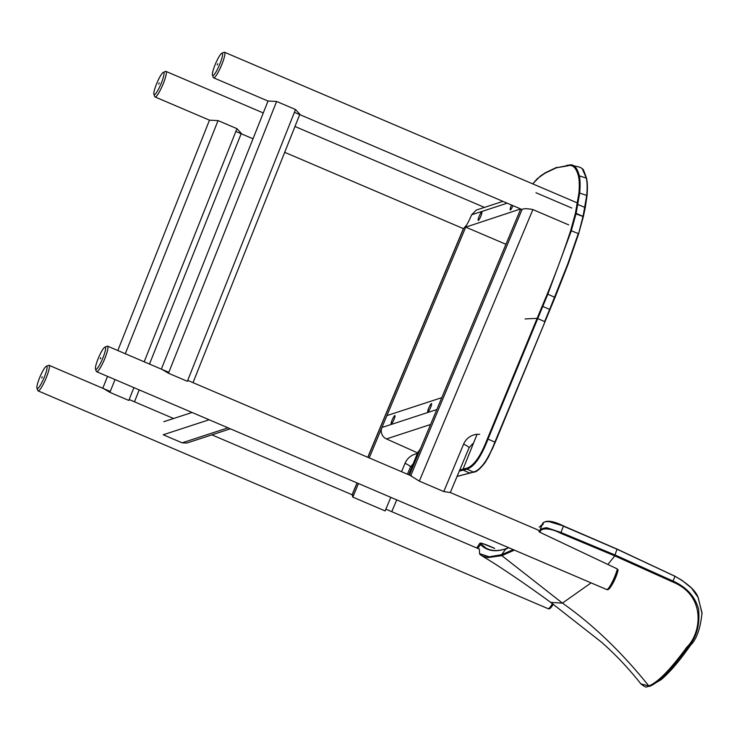 <?xml version="1.0" encoding="UTF-8"?>
<svg xmlns="http://www.w3.org/2000/svg" width="739" height="739" viewBox="0 0 739 739"><rect width="100%" height="100%" fill="white"/><g stroke="black" fill="none" stroke-linecap="round" stroke-linejoin="round"><path stroke-width="1.11" d="M525.05 318.934L537.114 318.352L487.343 438.938C480.793 456.018 473.958 465.764 466.836 468.184L463.048 469.154L477.052 434.329M583.348 216.619L586.923 196.131L586.711 195.438L579.672 193.082L578.868 193.433C579.524 186.33 579.404 180.639 578.517 176.353C576.244 167.614 572.605 164.113 567.598 165.859L556.319 167.818L544.837 173.295L537.419 178.561L532.736 183.872M478.281 469.884L484.941 462.716L492.673 448.324L554.98 297.558L568.152 264.1L578.535 234.014L583.339 216.656L575.339 213.599L576.124 213.368L583.385 216.536L585.233 207.659M494.871 442.088L494.871 442.088C487.989 459.843 480.877 469.856 473.514 472.138L469.699 473.117L463.233 470.115L467.048 469.136C474.327 466.642 481.311 456.637 488.008 439.105L494.871 442.088L544.976 321.834L495.222 442.356L488.608 456.73L484.978 462.725C480.036 469.062 476.286 472.184 473.736 472.119L469.93 473.089A0.868 0.785 -104.1 0 1 469.912 473.099L469.912 473.099A0.868 0.785 -104.1 0 1 469.699 473.117L457.072 476.387M487.343 438.938L488.008 439.105L547.811 294.205L571.312 230.78L570.573 230.845C562.573 255.417 553.095 280.534 542.158 306.186L537.124 318.333L544.615 321.567L549.65 309.419L542.158 306.186C553.095 280.534 562.564 255.417 570.573 230.845L575.321 213.645M459.75 469.986L463.02 469.163L463.251 470.115M575.339 213.599L578.868 193.433M514.381 550.121L501.855 555.645L487.731 557.585L482.059 555.848L479.86 554.398M607.911 564.448L614.783 555.894L560.652 533.272C551.276 528.145 541.04 527.535 540.227 531.59L539.59 532.145L617.361 568.965L618.016 570.49A53.578 53.578 0 0 1 610.977 586.433A12.905 2.171 113.1 0 0 618.146 569.981M539.322 527.147L542.38 524.293C542.518 520.053 554.555 520.977 563.404 526.159L617.01 549.206L674.984 576.291L682.162 580.457L691.519 588.105L698.161 597.5L702.05 613.582M477.773 548.412L480.526 544.514L481.486 544.375C477.496 541.724 484.405 543.636 494.696 548.403L481.311 543.082L479.805 543.285L480.526 544.514C486.918 550.998 495.416 552.412 506.003 548.744L508.792 547.728M563.312 525.965L547.913 521.272M615.181 555.054L614.783 555.894L672.702 581.953C706.807 595.93 701.237 633.545 686.78 647.198C670.67 669.303 658.024 682.217 648.842 685.958L649.747 686.272C658.939 682.522 671.585 669.562 687.686 647.401C696.406 637.988 700.045 625.323 698.614 609.416C695.381 596.853 686.9 587.413 673.174 581.103L615.181 555.054L561.049 532.514L546.684 527.711C542.86 528.126 540.542 529.142 539.71 530.759L540.227 531.59M513.245 549.631L501.55 554.712L489.2 556.809L479.565 553.631L479.417 549.114L385.86 509.162M479.565 553.631L481.44 555.497L493.68 563.072C511.61 574.619 530.648 587.736 550.767 602.424L562.434 603.116C592.743 624.363 621.545 651.983 648.842 685.958L640.87 683.861M369.214 457.903L466.549 225.164L463.556 228.545L367.874 457.33M390.811 497.347L385.13 510.917L352.817 497.107L358.489 483.546M401.536 471.704L405.046 463.307A16.637 16.221 -108.1 0 1 417.794 453.543M352.143 494.927L352.817 497.107M512.921 205.636A4.563 0.767 113.1 0 1 510.252 209.95A4.563 0.767 113.1 0 1 511.517 205.036M481.68 212.028A4.563 0.767 113.1 0 1 481.8 212.028A4.563 0.767 113.1 0 1 480.719 216.527A4.563 0.767 113.1 0 1 478.225 220.416A4.563 0.767 113.1 0 1 479.177 216.231A4.563 0.767 113.1 0 1 481.68 212.028M502.926 201.368L476.406 210.033L471.584 214.818A13.902 2.346 113.1 0 1 466.632 224.961L465.764 227.141L505.938 244.295M535.978 192.75L571.81 208.047M520.672 208.943L465.764 227.141M37.532 388.603A12.157 2.051 113.1 0 1 36.95 388.298A12.157 2.051 113.1 0 1 40.091 376.613A12.157 2.051 113.1 0 1 46.363 366.258A12.157 2.051 113.1 0 1 44.599 376.437A12.157 2.051 113.1 0 1 37.532 388.603M36.95 388.298L37.809 390.525A13.902 2.346 -66.9 0 0 38.095 390.876A13.902 2.346 -66.9 0 0 38.465 390.866A13.902 2.346 -66.9 0 0 46.104 378.072A13.902 2.346 -66.9 0 0 49.014 365.306A13.902 2.346 -66.9 0 0 48.562 365.343L46.363 366.258M42.215 376.816L41.726 378.017L42.215 376.816M154.488 94.684A12.157 2.051 113.1 0 1 153.915 94.389A12.157 2.051 113.1 0 1 157.056 82.703A12.157 2.051 113.1 0 1 163.319 72.348A12.157 2.051 113.1 0 1 161.555 82.528A12.157 2.051 113.1 0 1 154.488 94.684M153.915 94.389L154.765 96.615A13.902 2.346 -66.9 0 0 155.061 96.957A13.902 2.346 -66.9 0 0 155.43 96.957A13.902 2.346 -66.9 0 0 163.06 84.163A13.902 2.346 -66.9 0 0 165.97 71.397A13.902 2.346 -66.9 0 0 165.527 71.424L163.319 72.348M159.181 82.907L158.682 84.107L159.181 82.907M431.41 403.614A4.563 0.757 114.1 0 1 431.53 403.614A4.563 0.757 114.1 0 1 430.357 408.085A4.563 0.757 114.1 0 1 427.798 411.937A4.563 0.757 114.1 0 1 428.842 407.78A4.563 0.757 114.1 0 1 431.41 403.614M394.811 415.586A4.563 0.757 114.1 0 1 394.931 415.586A4.563 0.757 114.1 0 1 393.758 420.057A4.563 0.757 114.1 0 1 391.208 423.909A4.563 0.757 114.1 0 1 392.243 419.743A4.563 0.757 114.1 0 1 394.811 415.586M381.924 427.493L386.903 415.604L441.802 397.647L436.823 409.545L381.924 427.493A8.683 8.471 71.9 0 0 386.432 438.92L417.59 452.878L420.509 448.545M209.488 120.171L218.06 120.596L236.96 128.669L241.293 133.38L149.49 364.068M133.907 387.633L128.808 400.446L109.908 392.381L103.478 388.566M230.346 428.823L187.004 442.994L182.136 442.837L163.236 434.763L209.128 419.761M95.507 369.149L96.366 371.375A13.902 2.346 -66.9 0 0 96.652 371.726A13.902 2.346 -66.9 0 0 97.021 371.726A13.902 2.346 -66.9 0 0 104.661 358.923A13.902 2.346 -66.9 0 0 107.571 346.157A13.902 2.346 -66.9 0 0 107.118 346.194L104.92 347.118A12.157 2.051 113.1 0 1 103.155 357.288A12.157 2.051 113.1 0 1 96.088 369.454A12.157 2.051 113.1 0 1 95.507 369.149A12.157 2.051 113.1 0 1 98.647 357.464A12.157 2.051 113.1 0 1 104.92 347.118M450.245 492.507L537.992 529.974L539.59 532.145M100.772 357.676L100.282 358.868L100.772 357.676M212.472 75.239L213.322 77.466A13.902 2.346 -66.9 0 0 213.617 77.817A13.902 2.346 -66.9 0 0 213.987 77.807A13.902 2.346 -66.9 0 0 221.617 65.014A13.902 2.346 -66.9 0 0 224.527 52.247A13.902 2.346 -66.9 0 0 224.083 52.284L221.885 53.199A12.157 2.051 113.1 0 1 220.111 63.378A12.157 2.051 113.1 0 1 213.044 75.535A12.157 2.051 113.1 0 1 212.472 75.239A12.157 2.051 113.1 0 1 215.612 63.554A12.157 2.051 113.1 0 1 221.885 53.199M217.737 63.757L217.238 64.958L217.737 63.757M409.424 475.066L520.718 208.961M463.602 444.157L443.779 491.564L450.319 492.534L469.043 447.779A8.729 1.284 -157.3 0 0 463.602 444.157A16.637 16.221 71.9 0 1 479.639 434.329M410.764 475.639L522.113 209.396C524.034 208.444 527.628 208.5 532.893 209.58L419.327 481.126L410.699 475.777M419.327 481.126L443.779 491.564M568.697 224.878L532.893 209.58M522.113 209.396L521.642 209.359M161.351 369.13L268.035 101.021L276.617 101.455L295.517 109.52L299.849 114.231L193.027 382.663M295.517 109.52L187.364 381.296L168.464 373.232L162.035 369.426M466.836 468.184L467.048 469.136L473.514 472.138L474.253 471.621M459.279 471.112L463.233 470.115L463.02 469.163M469.727 473.108L470.466 472.591M537.124 318.333L537.78 318.5M583.394 216.518L578.572 233.958L568.171 264.063L549.65 309.419L567.848 263.731L578.267 233.552L571.312 230.78L576.124 213.368L579.672 193.082C580.337 185.914 580.217 180.168 579.33 175.845L578.517 176.353M578.535 234.014L583.117 216L586.711 195.438C587.376 188.223 587.256 182.459 586.36 178.136L579.33 175.845C577.03 167.032 573.381 163.504 568.365 165.268L567.598 165.859M554.647 297.263L547.811 294.205M583.339 216.656L583.099 216.074L583.339 216.656M544.976 321.834L549.65 309.419M569.048 165.25L556.319 167.818M586.36 178.136L582.489 169.268C582.674 167.845 584.05 170.949 586.618 178.561C587.533 182.958 587.653 188.75 586.988 195.946L585.279 207.539L577.972 204.601L577.177 204.842M586.923 196.131L586.711 195.438L586.923 196.131M545.585 172.704L544.837 173.295L545.585 172.704M591.089 582.877L562.434 603.116L501.855 555.645L501.55 554.712L506.003 548.744L506.963 548.8L506.003 548.744M508.774 547.728L506.178 548.661C498.077 551.359 491.306 551.155 485.883 548.024L481.486 544.375M539.71 530.759L542.38 524.293L543.294 524.173L539.276 527.203M542.38 524.284C544.791 519.175 553.908 521.106 563.404 525.909L616.991 549.059L674.966 576.226C688.027 583.745 695.685 590.701 697.967 597.094L702.032 612.908C700.378 628.612 696.591 639.337 690.651 645.073L687.686 647.401L686.78 647.198M563.404 526.159L560.652 533.272M614.7 555.857L617.01 549.206M674.984 576.291L672.702 581.953M405.046 463.307A8.729 1.284 22.7 0 1 410.487 466.928L407.429 474.216M352.207 494.788L357.149 482.973M471.584 214.818L507.166 203.179M552.412 603.615A13.902 2.346 113.1 0 1 548.486 608.677A13.902 2.346 113.1 0 1 548.116 608.677L38.095 390.876M549.992 608.252A12.905 2.171 -66.9 0 0 552.421 605.583A12.905 2.171 -66.9 0 0 553.252 604.225M386.432 438.92L430.578 424.491M236.96 128.669L144.188 361.796M109.908 392.381L115.007 379.569M125.288 353.732L218.06 120.596M182.136 442.837L228.028 427.826M96.652 371.726L606.673 589.528A13.902 2.346 -66.9 0 0 607.042 589.528A13.902 2.346 -66.9 0 0 612.28 581.99A13.902 2.346 -66.9 0 0 617.361 568.965M168.464 373.232L276.617 101.455M469.93 473.089L457.053 476.433M408.759 474.789L417.286 453.617M568.928 165.25L566.73 165.314M568.91 165.25C577.298 166.109 581.824 167.448 582.489 169.268M532.69 183.854L540.274 176.131L545.197 172.824L556.873 167.263M479.805 543.294L476.784 547.987M690.651 645.073C679.852 660.583 670.014 672.12 661.146 679.686L650.172 686.143M550.767 602.424L601.213 641.951C615.356 654.329 628.584 668.315 640.898 683.908C647.964 689.358 646.145 685.912 649.248 686.42M391.762 511.684L396.704 499.869M413.997 462.919L410.487 466.928M463.39 228.619L367.763 457.275M357.029 482.918L352.087 494.742M352.521 494.927L211.881 434.865M173.591 418.514L129.168 399.54M110.268 391.467L49.014 365.306M548.116 608.677C549.234 609.379 550.675 608.345 552.421 605.583A53.578 53.578 0 0 0 553.271 604.243M484.451 207.4L294.972 126.489M263.287 112.956L165.97 71.397M463.501 228.684L284.691 152.317M253.006 138.793L235.852 131.459M117.806 350.535L209.479 120.171L155.061 96.957M139.209 389.896L134.47 401.804M107.525 376.373L102.795 388.271M192.057 412.473L163.79 421.71M107.571 346.157L168.825 372.327M187.724 380.391L411.549 475.981M606.673 589.528C607.791 590.239 609.222 589.205 610.977 586.433M213.617 77.817L268.026 101.049M294.408 112.319L521.799 209.423M224.527 52.247L576.383 202.514M472.72 443.677L469.043 447.779"/></g></svg>
